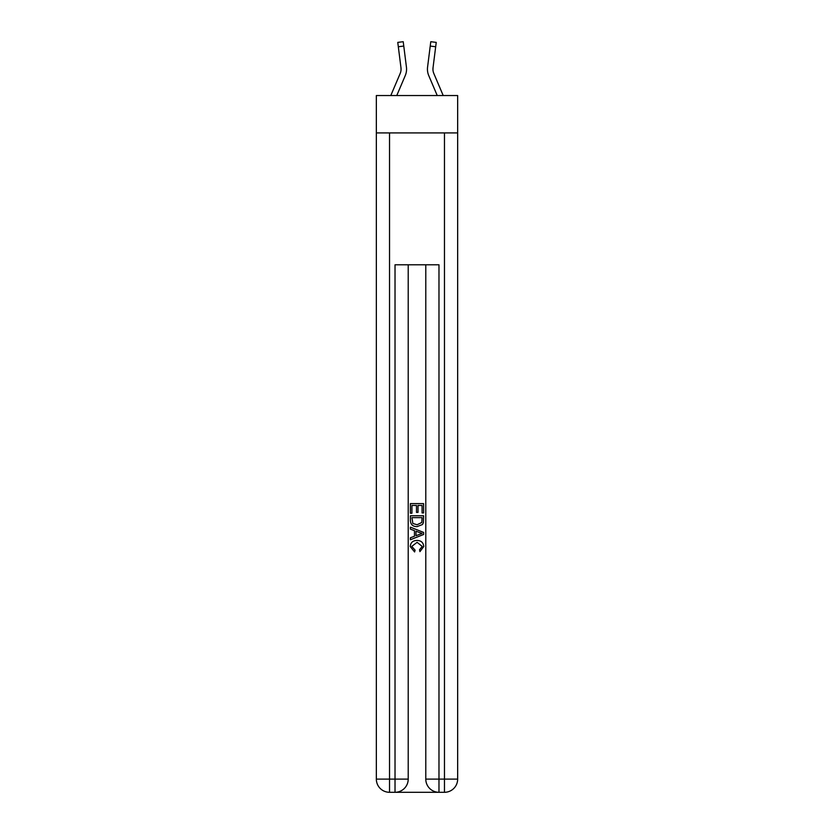<?xml version="1.0" encoding="UTF-8"?>
<svg xmlns="http://www.w3.org/2000/svg" width="834" height="834" viewBox="0 0 834 834"><rect width="100%" height="100%" fill="white"/><g stroke="black" fill="none" stroke-linecap="round" stroke-linejoin="round"><path stroke-width="1.25" d="M457.657 132.919L457.657 95.545L376.342 95.545L376.342 132.919L457.657 132.919L457.657 779.112L444.47 779.112L444.47 132.919M396.765 95.545L405.241 75.633A16.482 16.482 0 0 0 406.429 67.106L403.771 46.058L398.318 46.746L397.766 42.388L403.218 41.7L403.771 46.058M406.346 66.449L406.429 67.106M443.208 95.545L433.816 73.475A10.988 10.988 0 0 1 432.94 69.191A10.988 10.988 0 0 0 433.816 73.475A10.988 10.988 0 0 1 432.94 69.191A10.988 10.988 0 0 0 433.816 73.475A10.988 10.988 0 0 1 432.94 69.191A10.988 10.988 0 0 0 433.816 73.475A10.988 10.988 0 0 1 432.94 69.191A10.988 10.988 0 0 0 433.816 73.475A10.988 10.988 0 0 1 432.94 69.191A10.988 10.988 0 0 0 433.816 73.475A10.988 10.988 0 0 1 432.94 69.191A10.988 10.988 0 0 0 433.816 73.475A10.988 10.988 0 0 1 432.94 69.191A10.988 10.988 0 0 0 433.816 73.475A10.988 10.988 0 0 1 432.94 69.191A10.988 10.988 0 0 0 433.816 73.475A10.988 10.988 0 0 1 432.94 69.191A10.988 10.988 0 0 0 433.816 73.475A10.988 10.988 0 0 1 432.94 69.191A10.988 10.988 0 0 0 433.816 73.475A10.988 10.988 0 0 1 432.94 69.191A10.988 10.988 0 0 0 433.816 73.475A10.988 10.988 0 0 1 432.94 69.191A10.988 10.988 0 0 0 433.816 73.475A10.988 10.988 0 0 1 432.94 69.191A10.988 10.988 0 0 0 433.816 73.475A10.988 10.988 0 0 1 432.94 69.191A10.988 10.988 0 0 0 433.816 73.475A10.988 10.988 0 0 1 432.94 69.191A10.988 10.988 0 0 0 433.816 73.475A10.988 10.988 0 0 1 432.94 69.191A10.988 10.988 0 0 0 433.816 73.475A10.988 10.988 0 0 1 432.94 69.191A10.988 10.988 0 0 0 433.816 73.475A10.988 10.988 0 0 1 432.94 69.191A10.988 10.988 0 0 0 433.816 73.475A10.988 10.988 0 0 1 432.94 69.191A10.988 10.988 0 0 0 433.816 73.475A10.988 10.988 0 0 1 432.94 69.191A10.988 10.988 0 0 0 433.816 73.475A10.988 10.988 0 0 1 432.94 69.191A10.988 10.988 0 0 0 433.816 73.475A10.988 10.988 0 0 1 433.023 67.794L435.682 46.746L430.229 46.058L430.782 41.7L436.234 42.388L430.782 41.7L436.234 42.388L430.782 41.7L436.234 42.388L430.782 41.7L436.234 42.388L430.782 41.7L436.234 42.388L430.782 41.7L436.234 42.388L430.782 41.7L436.234 42.388L430.782 41.7L436.234 42.388L430.782 41.7L436.234 42.388L430.782 41.7L436.234 42.388L430.782 41.7L436.234 42.388L430.782 41.7L436.234 42.388L430.782 41.7L436.234 42.388L430.782 41.7L436.234 42.388L430.782 41.7L436.234 42.388L430.782 41.7L436.234 42.388L430.782 41.7L436.234 42.388L430.782 41.7L436.234 42.388L430.782 41.7L436.234 42.388L430.782 41.7L436.234 42.388L430.782 41.7L436.234 42.388L430.782 41.7L436.234 42.388L430.782 41.7L436.234 42.388L430.782 41.7L436.234 42.388L430.782 41.7L436.234 42.388L430.782 41.7L436.234 42.388L430.782 41.7L436.234 42.388L430.782 41.7L436.234 42.388L430.782 41.7L436.234 42.388L430.782 41.7L436.234 42.388L430.782 41.7L436.234 42.388L430.782 41.7L436.234 42.388L430.782 41.7L436.234 42.388L430.782 41.7L436.234 42.388L430.782 41.7L436.234 42.388L430.782 41.7L436.234 42.388L435.682 46.746M437.235 95.545L428.759 75.633A16.482 16.482 0 0 1 427.571 67.106L430.229 46.058M432.95 69.712L433.023 67.794L432.95 69.712M396.014 792.3L437.986 792.3M425.788 264.795L425.788 779.112A13.188 13.188 0 0 0 438.976 792.3L438.976 779.112L425.788 779.112A13.188 13.188 0 0 0 438.976 792.3L444.47 792.3L444.47 779.112L438.976 779.112L438.976 264.795L395.024 264.795L395.024 779.112L376.342 779.112L376.342 132.919M408.212 264.795L408.212 779.112A13.188 13.188 0 0 1 395.024 792.3L389.53 792.3A13.188 13.188 0 0 1 376.342 779.112A13.188 13.188 0 0 0 389.53 792.3L389.53 132.919M444.47 792.3A13.188 13.188 0 0 0 457.657 779.112A13.188 13.188 0 0 1 444.47 792.3M410.401 513.244L410.401 503.611L423.599 503.611L423.599 512.91L422.077 512.91L422.077 505.467L418.011 505.467L418.011 512.399L416.489 512.399L416.489 505.467L411.923 505.467L411.923 513.244L410.401 513.244M410.401 520.499L410.401 515.777L423.599 515.777L423.401 522.616L422.463 524.534L417.073 526.598C412.851 526.619 410.63 524.586 410.401 520.499M411.923 517.643L412.861 523.471L417.104 524.742L421.796 522.491L422.077 517.643L411.923 517.643M410.401 529.142L410.401 527.161L423.599 532.405L423.599 534.5L410.401 539.734L410.401 537.763L414.467 536.262L414.467 530.643L410.401 529.142M419.638 532.551L415.989 531.195L415.989 535.699L422.077 533.447L419.638 532.551M411.756 546.406L415.061 550.106L414.623 551.962L410.234 546.583C410.589 542.527 412.882 540.495 417.094 540.463C421.149 540.557 423.37 542.58 423.766 546.541L419.929 551.628L419.533 549.762L422.244 546.447L417.104 542.329L411.756 546.406M390.792 95.545L400.184 73.475A10.988 10.988 0 0 0 400.977 67.794L398.318 46.746M401.05 69.712L400.977 67.794M427.435 69.17L427.456 69.983L427.435 69.17M427.571 67.106L427.654 66.449M408.212 779.112L395.024 779.112L395.024 792.3A13.188 13.188 0 0 0 408.212 779.112"/></g></svg>

